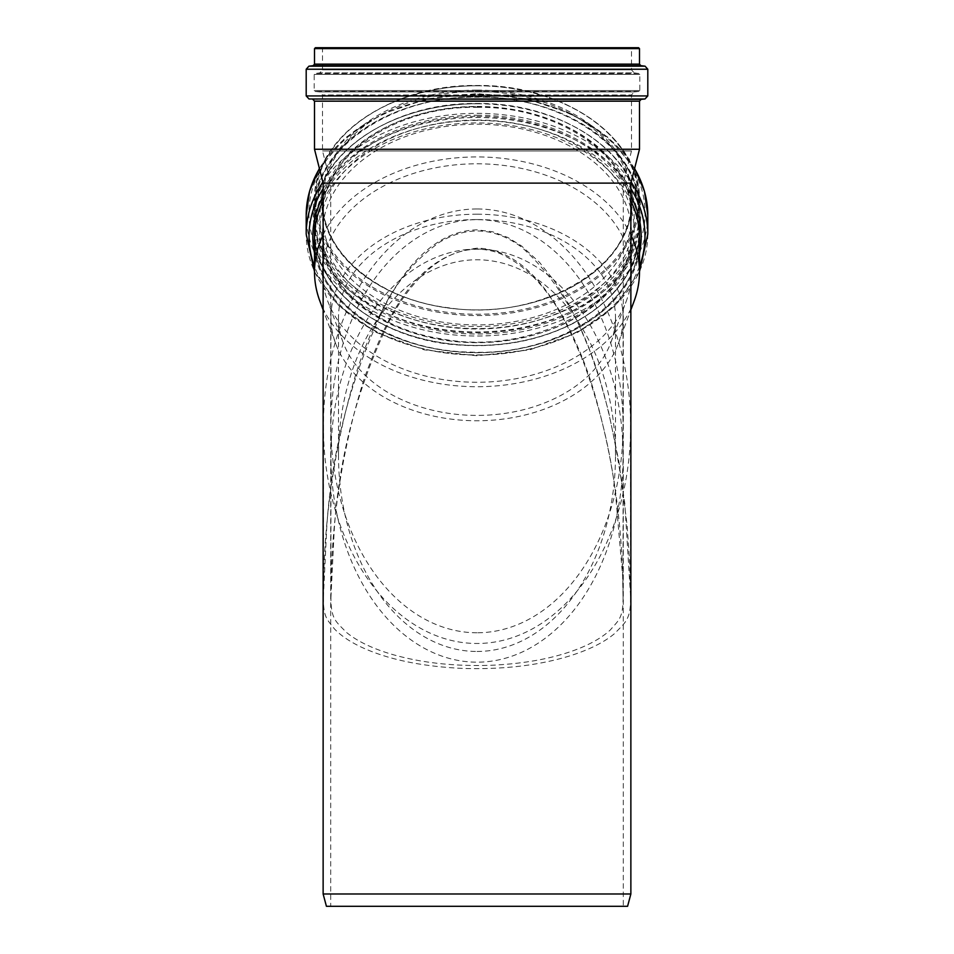 <?xml version="1.0" encoding="UTF-8"?>
<svg xmlns="http://www.w3.org/2000/svg" width="954" height="954" viewBox="0 0 954 954"><rect width="100%" height="100%" fill="white"/><g stroke="black" fill="none" stroke-linecap="round" stroke-linejoin="round"><path stroke-width="0.72" stroke-dasharray="4.77 3.58" d="M477 208.962A217.262 153.63 -90 0 0 323.37 426.223A217.262 153.63 -90 0 0 477 643.485A217.262 153.63 -90 0 0 630.63 426.223A217.262 153.63 -90 0 0 477 208.962M477 632.776A206.553 146.057 -90 0 1 330.943 426.366A206.553 146.057 -90 0 1 330.943 426.223A206.553 146.057 -90 0 1 477 219.67A206.553 146.057 -90 0 1 623.057 426.223A206.553 146.057 -90 0 1 477 632.776M330.943 597.776L330.943 597.466C330.895 521.79 342.081 448.511 364.5 377.593C384.104 325.934 410.709 255.04 477.823 248.112C516.352 249.757 542.206 282.038 559.652 310.873C574.618 337.084 586.233 364.547 594.497 393.263C613.386 459.124 622.902 527.216 623.057 597.538L623.057 597.633C623.105 618.299 618.657 620.148 610.393 629.879C603.31 636.509 593.519 642.447 581.034 647.694C556.909 657.676 527.204 663.531 491.894 665.248C453.4 666.584 419.056 662.636 388.886 653.43C370.355 647.611 356.08 640.48 346.052 632.049C336.225 621.579 330.919 619.599 330.943 597.776L330.943 597.776M632.407 47.7L321.593 47.7L632.407 47.7L631.488 48.618L322.512 48.618L631.488 48.618L631.488 69.845L634.183 72.898L319.817 72.898L634.183 72.898L638.989 73.494L639.8 74.412L639.8 90.558L638.953 91.489L634.291 91.894L319.709 91.894L634.291 91.894L631.488 94.959L322.512 94.959L631.488 94.959L631.488 150.947L322.512 150.947L631.488 150.947L623.296 183.108L330.704 183.108L623.296 183.108L623.296 906.3L330.704 906.3L623.296 906.3M630.63 597.562L629.759 564.088L627.124 525.237L618.919 461.557L608.425 410.971L600.126 380.849L590.061 351.191L577.885 322.225L567.07 301.19L554.441 281.072L539.547 262.386L521.731 246.108L507.91 237.51L492.526 231.75L477 229.831C436.061 231.011 408.491 265.331 390.031 295.859C374.29 323.418 362.079 352.288 353.385 382.471C333.506 451.862 323.501 523.472 323.37 597.311L323.37 597.419C323.323 617.691 327.246 619.575 334.544 629.032C340.828 635.555 349.558 641.482 360.731 646.836C386.895 659.166 420.583 666.345 461.784 668.384C502.126 669.732 538.104 665.582 569.705 655.923C589.19 649.793 604.204 642.304 614.734 633.444C625.061 622.449 630.666 620.303 630.63 597.562L630.63 597.562M323.132 893.993L630.868 893.993M323.132 183.108L630.868 183.108M326.423 906.3L627.577 906.3M315.44 47.7L638.56 47.7M314.51 149.253L639.49 149.253M477 249.066A206.553 146.057 -90 0 1 623.057 455.618A206.553 146.057 -90 0 1 477 662.171A206.553 146.057 -90 0 1 330.943 455.618A206.553 146.057 -90 0 1 477 249.066M477 651.463A195.844 138.485 -90 0 0 615.485 455.618A195.844 138.485 -90 0 0 477 259.774A195.844 138.485 -90 0 0 338.515 455.618A195.844 138.485 -90 0 0 477 651.463M477 214.209A146.057 103.27 0 0 1 623.057 317.479A146.057 103.27 0 0 1 618.24 343.774A146.057 103.27 0 0 1 477 420.762A146.057 103.27 0 0 1 335.76 343.774A146.057 103.27 0 0 1 330.943 317.479A146.057 103.27 0 0 1 477 214.209M477 219.563A138.485 97.928 0 0 1 615.485 317.479A138.485 97.928 0 0 1 610.918 342.414A138.485 97.928 0 0 1 477 415.407A138.485 97.928 0 0 1 343.082 342.414A138.485 97.928 0 0 1 338.515 317.479A138.485 97.928 0 0 1 477 219.563M477 163.79A154.488 109.233 0 0 1 631.488 273.035A154.488 109.233 0 0 1 626.396 300.832A154.488 109.233 0 0 1 477 382.268A154.488 109.233 0 0 1 327.604 300.832A154.488 109.233 0 0 1 322.512 273.035A154.488 109.233 0 0 1 477 163.79M323.132 234.911A162.49 114.897 0 0 1 477 156.933A162.49 114.897 0 0 1 630.868 234.911M634.136 301.082A162.49 114.897 0 0 1 477 386.728A162.49 114.897 0 0 1 319.864 301.082M314.51 48.618L639.49 48.618M314.51 64.133L639.49 64.133M313.162 65.659L640.838 65.659M308.905 66.184L645.095 66.184M306.198 69.237L647.802 69.237M306.198 95.925L647.802 95.925M309.013 98.989L644.987 98.989M312.829 99.323L641.171 99.323M314.51 101.16L639.49 101.16M638.953 91.489L315.047 91.489L638.953 91.489M639.8 90.558L314.2 90.558L639.8 90.558M639.8 74.412L314.2 74.412L639.8 74.412M638.989 73.494L315.011 73.494L638.989 73.494M631.488 69.845L322.512 69.845L631.488 69.845M477 106.693A157.183 111.153 0 0 1 613.124 273.416A157.183 111.153 0 0 1 340.876 273.416A157.183 111.153 0 0 1 477 106.693M477 106.443A154.488 109.233 0 0 1 631.488 215.687A154.488 109.233 0 0 1 477 324.92A154.488 109.233 0 0 1 322.512 215.687A154.488 109.233 0 0 1 477 106.443M477 103.724A161.989 114.54 0 0 1 617.286 275.527A161.989 114.54 0 0 1 336.714 275.527A161.989 114.54 0 0 1 477 103.724M477 103.795A162.8 115.112 0 0 1 639.8 218.907A162.8 115.112 0 0 1 477 334.019A162.8 115.112 0 0 1 314.2 218.907A162.8 115.112 0 0 1 477 103.795M477 115.219A162.8 115.112 0 0 1 639.8 230.331A162.8 115.112 0 0 1 477 345.443A162.8 115.112 0 0 1 314.2 230.331A162.8 115.112 0 0 1 477 115.219M477 116.46A161.953 114.516 0 0 1 617.25 288.239A161.953 114.516 0 0 1 336.75 288.239A161.953 114.516 0 0 1 477 116.46M477 120.049A157.291 111.224 0 0 1 613.219 286.88A157.291 111.224 0 0 1 340.781 286.88A157.291 111.224 0 0 1 477 120.049M477 124.199A154.488 109.233 0 0 1 631.488 233.444A154.488 109.233 0 0 1 477 342.677A154.488 109.233 0 0 1 322.512 233.444A154.488 109.233 0 0 1 477 124.199M323.132 200.9A162.49 114.897 0 0 1 477 122.923A162.49 114.897 0 0 1 630.868 200.9M639.49 237.82A162.49 114.897 0 0 1 477 352.718A162.49 114.897 0 0 1 314.51 237.82C312.363 296.837 385.69 351.096 470.37 352.086C559.712 356.402 642.054 300.248 639.49 237.82M323.132 196.047A164.171 116.09 0 0 1 477 120.431A164.171 116.09 0 0 1 630.868 196.047M639.49 253.12A164.171 116.09 0 0 1 477 352.61A164.171 116.09 0 0 1 314.51 253.12M323.132 188.63A167.987 118.785 0 0 1 477 117.497A167.987 118.785 0 0 1 630.868 188.63M639.49 266.428A167.987 118.785 0 0 1 477 355.079A167.987 118.785 0 0 1 314.51 266.428M322.869 182.083A170.802 120.776 0 0 1 477 113.347A170.802 120.776 0 0 1 631.131 182.083M647.802 234.124A170.802 120.776 0 0 1 477 354.888A170.802 120.776 0 0 1 306.198 234.124M319.447 168.631A170.802 120.776 0 0 1 477 94.482A170.802 120.776 0 0 1 634.553 168.631M647.802 215.246A170.802 120.776 0 0 1 477 336.023A170.802 120.776 0 0 1 306.198 215.246M477 94.231A168.095 118.856 0 0 1 622.568 272.522A168.095 118.856 0 0 1 331.432 272.522A168.095 118.856 0 0 1 477 94.231M477 96.867A163.838 115.851 0 0 1 618.884 270.65A163.838 115.851 0 0 1 335.116 270.65A163.838 115.851 0 0 1 477 96.867M477 96.748A162.49 114.897 0 0 1 639.49 211.645A162.49 114.897 0 0 1 477 326.53A162.49 114.897 0 0 1 314.51 211.645A162.49 114.897 0 0 1 477 96.748M477 85.777A162.49 114.897 0 0 1 639.49 200.674A162.49 114.897 0 0 1 477 315.571A162.49 114.897 0 0 1 314.51 200.674A162.49 114.897 0 0 1 477 85.777A161.56 114.241 0 0 1 616.916 257.139A161.56 114.241 0 0 1 337.084 257.139A161.56 114.241 0 0 1 477 85.777M477 90.129A155.407 109.889 0 0 1 611.586 254.968A155.407 109.889 0 0 1 342.414 254.968A155.407 109.889 0 0 1 477 90.129M477 91.441A154.488 109.233 0 0 1 631.488 200.674A154.488 109.233 0 0 1 477 309.919A154.488 109.233 0 0 1 322.512 200.674A154.488 109.233 0 0 1 477 91.441M330.943 597.466L334.198 530.46C338.92 456.966 357.452 386.847 389.792 320.127C409.063 283.266 449.012 234.684 499.574 253.359C544.603 273.977 565.054 318.481 582.62 359.932C598.528 402.349 609.403 445.983 615.27 490.821L622.628 576.049L623.057 597.538M623.057 597.633L623.057 426.223M330.943 597.633L330.943 426.223M321.593 47.7L322.512 48.618L322.512 69.845L319.817 72.898L315.011 73.494L314.2 74.412L314.2 90.558L315.047 91.489L319.709 91.894L322.512 94.959L322.512 150.947L330.704 183.108L330.704 906.3M323.37 597.311L326.817 526.298C331.813 449.68 351.048 376.52 384.522 306.842C396.924 281.358 415.264 259.81 439.555 242.197C467.424 225.74 494.804 227.41 521.719 247.193C594.855 313.306 611.407 413.619 624.834 503.557L630.63 597.419L630.63 426.223M323.37 597.419L323.37 426.223M623.057 455.618L623.057 317.479M330.943 455.618L330.943 317.479M615.485 455.618L615.485 317.479M338.515 455.618L338.515 317.479M477 107.349C559.974 105.822 633.802 158.447 631.488 215.687L631.488 200.674C634.649 266.249 539.714 322.106 448.475 307.772C377.104 299.294 321.104 251.462 322.512 200.674L322.512 215.687C320.198 158.447 394.026 105.822 477 107.349M639.8 218.907C641.982 157.064 563.886 101.947 477 103.521C390.114 101.947 312.018 157.064 314.2 218.907L314.2 230.331C312.459 287.929 379.895 340.602 460.603 345.133C502.937 347.781 541.192 340.161 575.381 322.273C617.059 298.805 638.524 268.157 639.8 230.331L639.8 218.907M631.488 273.035L631.488 233.444C635.114 299.842 535.099 356.593 442.096 338.968C373.312 328.641 321.176 281.955 322.512 233.444L322.512 273.035M639.49 271.651L615.163 305.721L577.337 332.624L529.732 349.856L477 355.794L424.268 349.856L376.663 332.624L338.837 305.721L314.51 271.651M319.375 168.345L345.253 137.758L382.387 113.92L427.583 98.775L477 93.575L526.417 98.775L571.613 113.92L608.747 137.758L634.625 168.345M639.49 211.645C641.815 150.815 564.041 95.603 477 97.189C389.959 95.603 312.185 150.815 314.51 211.645L314.51 200.674C312.316 138.974 390.269 83.928 477 85.514C563.719 83.94 641.672 138.95 639.49 200.674L639.49 211.645M618.24 343.774L630.868 309.847M335.76 343.774L323.132 309.847M610.918 342.414L626.396 300.832M343.082 342.414L327.604 300.832"/><path stroke-width="1.43" d="M323.132 183.108L630.868 183.108L630.868 893.993L323.132 893.993L323.132 183.108L314.51 149.253L639.49 149.253L639.49 101.16L641.171 99.323L644.987 98.989L309.013 98.989L306.198 95.925L647.802 95.925L644.987 98.989M630.868 893.993L627.577 906.3L326.423 906.3L323.132 893.993M647.802 95.925L647.802 69.237L645.095 66.184L640.838 65.659L639.49 64.133L639.49 48.618L638.56 47.7L315.44 47.7L314.51 48.618L314.51 64.133L313.162 65.659L308.905 66.184L306.198 69.237L306.198 95.925M630.868 183.108L639.49 149.253M630.868 234.911A162.49 114.897 0 0 1 639.49 271.83A162.49 114.897 0 0 1 634.136 301.082L630.868 309.847M323.132 309.847L319.864 301.082A162.49 114.897 0 0 1 314.51 271.83A162.49 114.897 0 0 1 323.132 234.911M639.49 48.618L314.51 48.618M639.49 64.133L314.51 64.133M640.838 65.659L313.162 65.659M645.095 66.184L308.905 66.184M647.802 69.237L306.198 69.237M641.171 99.323L309.013 98.989M639.49 101.16L314.51 101.16L314.51 149.253M630.868 200.9A162.49 114.897 0 0 1 639.49 237.82L639.49 271.83M314.51 271.83L314.51 237.82A162.49 114.897 0 0 1 323.132 200.9M630.868 196.047A164.171 116.09 0 0 1 639.49 253.12M314.51 253.12A164.171 116.09 0 0 1 323.132 196.047M630.868 188.63A167.987 118.785 0 0 1 639.49 266.428M314.51 266.428A167.987 118.785 0 0 1 323.132 188.63M631.131 182.083A170.802 120.776 0 0 1 647.802 234.124L639.49 271.651M314.51 271.651L306.198 234.124A170.802 120.776 0 0 1 322.869 182.083M634.553 168.631A170.802 120.776 0 0 1 647.802 215.246L647.802 234.124M306.198 234.124L306.198 215.246A170.802 120.776 0 0 1 319.447 168.631M312.829 99.323L314.51 101.16M634.625 168.345L644.463 191.301L647.802 215.246M306.198 215.246L309.537 191.301L319.375 168.345"/></g></svg>
